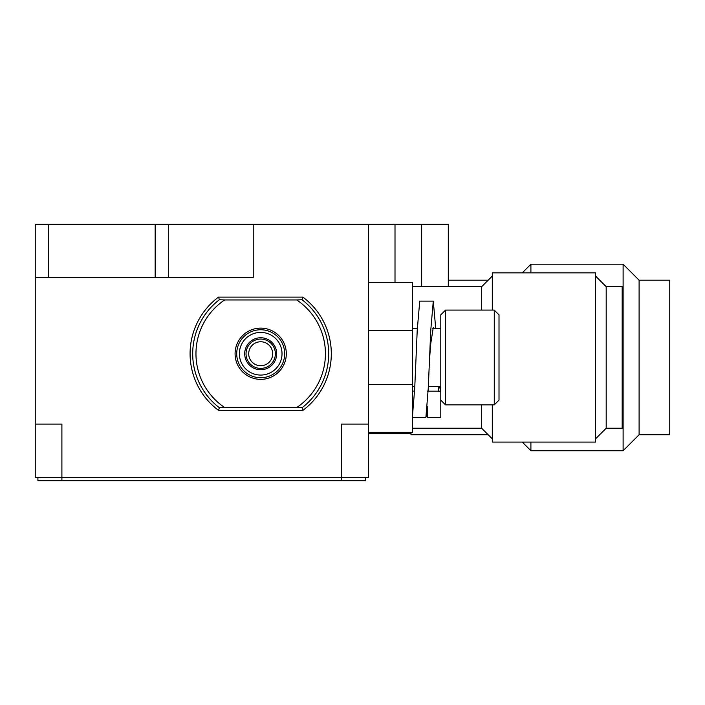 <?xml version="1.0" encoding="UTF-8"?>
<svg xmlns="http://www.w3.org/2000/svg" width="705" height="705" viewBox="0 0 705 705"><rect width="100%" height="100%" fill="white"/><g stroke="black" fill="none" stroke-linecap="round" stroke-linejoin="round"><path stroke-width="1.06" d="M365.692 477.391L365.692 480.775L341.705 480.775L341.705 424.093L368.354 424.093L368.354 224.225L448.301 224.225L448.301 286.715M168.495 277.523L253.236 277.523L253.236 224.225L168.495 224.225L168.495 277.523L155.171 277.523L155.171 224.225L168.495 224.225M368.354 424.093L368.354 477.391L61.899 477.391L61.899 424.093L35.25 424.093L35.25 477.391L61.899 477.391L61.899 480.775L37.911 480.775L37.911 477.391M35.25 424.093L35.25 224.225L48.574 224.225L48.574 277.523L35.25 277.523M48.574 224.225L155.171 224.225M48.574 277.523L155.171 277.523M368.354 224.225L253.236 224.225M522.246 272.861L530.909 264.199L530.909 272.861M522.246 442.079L530.909 450.742L623.114 450.742L639.1 434.747L669.75 434.747L669.75 280.193L639.1 280.193L623.114 264.199L530.909 264.199M448.301 280.193L488.168 280.193M410.997 432.606L410.997 434.747L488.168 434.747M639.1 280.193L639.1 434.747M623.114 264.199L623.114 450.742M530.909 442.079L530.909 450.742M410.997 433.284L368.354 433.284M595.531 276.06L606.194 286.715L606.194 428.226L595.531 438.88M492.301 310.085L492.301 272.861L595.531 272.861L595.531 442.079L492.301 442.079L492.301 404.855M412.355 286.715L481.638 286.715L492.301 276.06M412.355 428.226L481.638 428.226L492.301 438.88M606.194 286.715L622.18 286.715L622.18 428.226L606.194 428.226M368.354 384.639L412.355 384.639L412.355 432.606L368.354 432.606M368.354 282.335L412.355 282.335L412.355 384.639M412.355 330.301L368.354 330.301M481.638 428.226L481.638 404.855M481.638 310.085L481.638 286.715M499.008 400.07L499.008 314.827L494.267 310.138M494.267 404.802L494.267 310.085L445.534 310.085L445.534 404.802M440.792 400.07L440.792 314.871M445.534 310.138L440.792 314.827M412.355 391.072L414.602 391.072M425.89 417.422L412.346 417.422L414.716 388.429L417.228 330.213L419.748 301.114L433.284 301.114L430.764 330.222L428.252 388.429L425.89 417.422M427.256 406.521L427.256 417.536L440.792 417.536L440.792 391.143L439.497 386.578M433.813 328.363L433.275 327.508L430.764 343.414L429.504 359.48M438.413 391.134L438.21 386.578M435.708 328.363L433.284 301.114M440.792 391.143L427.256 391.134M427.256 417.536L426.499 414.522M341.705 480.775L61.899 480.775M296.717 407.525L224.675 407.525L219.378 407.746L218.506 410.363L302.886 410.363L302.013 407.746L296.717 407.525A64.737 64.737 0 0 0 296.717 299.951L302.013 299.731L302.886 297.113L218.506 297.113L219.378 299.731L224.675 299.951L296.717 299.951M260.7 329.755A23.988 23.988 0 0 1 284.679 353.743A23.988 23.988 0 0 1 260.7 377.721A23.988 23.988 0 0 1 236.713 353.743A23.988 23.988 0 0 1 260.7 329.755A23.988 23.988 0 0 1 284.679 353.743A23.988 23.988 0 0 1 260.7 377.721M260.7 368.398A14.655 14.655 0 0 1 246.036 353.743A14.655 14.655 0 0 1 260.7 339.079A14.655 14.655 0 0 1 275.355 353.743A14.655 14.655 0 0 1 260.7 368.398M218.506 297.113A70.615 70.615 0 0 0 218.506 410.363M302.886 410.363A70.615 70.615 0 0 0 302.886 297.113M268.508 344.648A11.994 11.994 0 0 0 251.606 345.926A11.994 11.994 0 0 0 252.883 362.837A11.994 11.994 0 0 0 269.795 361.559A11.994 11.994 0 0 0 268.508 344.648M250.275 365.869A15.986 15.986 0 0 1 248.574 343.317A15.986 15.986 0 0 1 271.117 341.617A15.986 15.986 0 0 1 272.826 364.159A15.986 15.986 0 0 1 250.275 365.869M395.003 282.335L395.003 224.225M421.652 286.715L421.652 224.225M260.7 328.125A25.618 25.618 0 0 1 286.309 353.743A25.618 25.618 0 0 1 260.7 379.361A25.618 25.618 0 0 1 235.082 353.743A25.618 25.618 0 0 1 260.7 328.125M260.7 375.06A21.317 21.317 0 0 0 282.018 353.743A21.317 21.317 0 0 0 260.7 332.416A21.317 21.317 0 0 0 239.374 353.743A21.317 21.317 0 0 0 260.7 375.06M302.013 299.731A67.997 67.997 0 0 1 302.013 407.746M224.675 299.951A64.737 64.737 0 0 0 224.675 407.525M219.378 407.746A67.997 67.997 0 0 1 219.378 299.731M499.008 400.114L494.267 404.855L445.534 404.855L440.792 400.114M440.792 386.578L428.332 386.578M414.796 386.578L412.355 386.578M440.792 328.363L432.747 328.363M417.307 328.363L412.355 328.363"/></g></svg>
